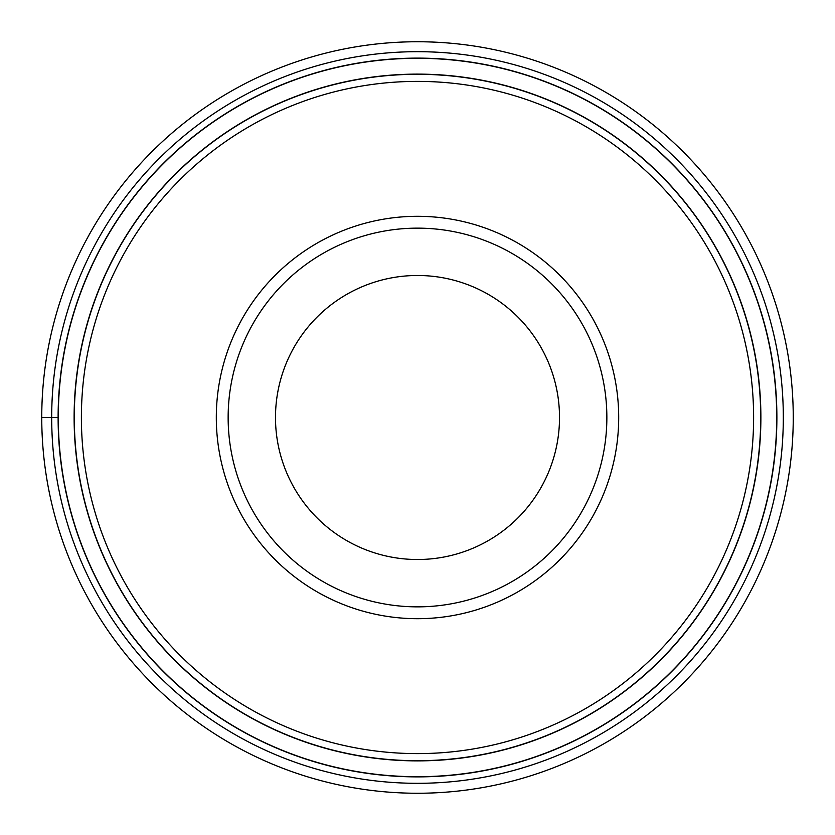 <?xml version="1.0" encoding="UTF-8"?>
<svg xmlns="http://www.w3.org/2000/svg" width="835" height="835" viewBox="0 0 835 835"><rect width="100%" height="100%" fill="white"/><g stroke="black" fill="none" stroke-linecap="round" stroke-linejoin="round"><path stroke-width="1.25" d="M58.116 417.5A359.384 359.384 0 0 1 417.5 58.116A359.384 359.384 0 0 1 776.884 417.5A359.384 359.384 -179.9 0 1 417.5 776.884A359.384 359.384 -179.9 0 1 58.116 417.5A359.384 359.384 0 0 1 417.5 58.116A359.384 359.384 0 0 1 776.884 417.5A359.384 359.384 -179.9 0 1 417.5 776.884A359.384 359.384 -179.9 0 1 58.116 417.5L51.687 417.5A365.813 365.813 0 0 0 417.5 783.313A365.813 365.813 0 0 0 783.313 417.5A365.813 365.813 0 0 0 417.5 51.687A365.813 365.813 0 0 0 51.687 417.5L41.75 417.5A375.75 375.75 0 0 0 417.5 793.25A375.75 375.75 0 0 0 793.25 417.5A375.75 375.75 0 0 0 417.5 41.75A375.75 375.75 0 0 0 41.75 417.5A375.75 375.75 0 0 1 417.5 41.75A375.75 375.75 0 0 1 793.25 417.5A375.75 375.75 0 0 1 417.5 793.25A375.75 375.75 0 0 1 41.75 417.5M760.706 417.5A343.206 343.206 0 0 1 417.5 760.706A343.206 343.206 0 0 1 74.294 417.5A343.206 343.206 0 0 1 417.5 74.294A343.206 343.206 0 0 1 760.706 417.5M81.392 417.5A336.108 336.108 0 0 1 417.5 81.392A336.108 336.108 0 0 1 753.608 417.5A336.108 336.108 0 0 1 417.5 753.608A336.108 336.108 0 0 1 81.392 417.5M618.693 417.5A201.193 201.193 0 0 1 417.5 618.693A201.193 201.193 0 0 1 216.307 417.5A201.193 201.193 0 0 1 417.5 216.307A201.193 201.193 0 0 1 618.693 417.5M228.143 417.5A189.357 189.357 0 0 0 417.5 606.857A189.357 189.357 0 0 0 606.857 417.5A189.357 189.357 0 0 1 417.5 606.857A189.357 189.357 0 0 1 228.143 417.5A189.357 189.357 0 0 1 417.5 228.143A189.357 189.357 0 0 1 606.857 417.5A189.357 189.357 0 0 0 417.5 228.143A189.357 189.357 0 0 0 228.143 417.5A189.357 189.357 0 0 1 417.5 228.143A189.357 189.357 0 0 1 606.857 417.5M275.487 417.5A142.013 142.013 0 0 1 417.5 275.487A142.013 142.013 0 0 1 559.513 417.5A142.013 142.013 0 0 1 417.5 559.513A142.013 142.013 0 0 1 275.487 417.5M776.707 417.5A359.207 359.207 180 0 0 417.5 58.293A359.207 359.207 180 0 0 58.293 417.5A359.207 359.207 0.1 0 0 417.5 776.707A359.207 359.207 0.1 0 0 776.707 417.5M760.883 417.5A343.383 343.383 0 0 1 417.333 760.883A343.383 343.383 0 0 1 74.117 417.156A343.383 343.383 0 0 1 417.667 74.117A343.383 343.383 0 0 1 760.883 417.5"/></g></svg>

